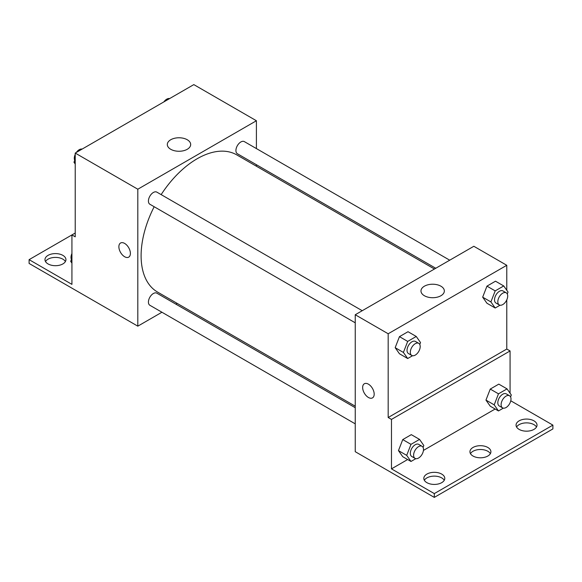 <?xml version="1.0" encoding="UTF-8"?>
<svg xmlns="http://www.w3.org/2000/svg" width="582" height="582" viewBox="0 0 582 582"><rect width="100%" height="100%" fill="white"/><g stroke="black" fill="none" stroke-linecap="round" stroke-linejoin="round"><path stroke-width="0.87" d="M75.224 233.018L71.928 234.924L71.928 284.372L29.1 259.652L71.928 234.924L75.224 236.823L75.224 153.073L193.821 84.608L256.407 120.743L256.407 148.585M120.561 243.014A8.155 4.707 -120 0 0 119.31 249.547A8.155 4.707 -120 0 0 124.635 256.735A8.155 4.707 60 0 1 119.31 249.547A8.155 4.707 60 0 1 120.561 243.014A8.155 4.707 60 0 1 128.709 247.721A8.155 4.707 60 0 1 128.709 257.135A8.155 4.707 60 0 1 124.635 256.735A8.155 4.707 -120 0 0 128.717 257.135M29.1 259.652L29.1 263.45L137.81 326.16L137.81 189.215L75.224 153.073M362.23 310.708L156.856 192.14A6.991 4.038 120 0 0 151.473 194.01A6.991 4.038 120 0 0 148.425 201.045A6.991 4.038 120 0 0 149.865 204.246L355.238 322.814M355.238 407.706L156.856 293.175A6.991 4.038 120 0 0 151.473 295.045A6.991 4.038 120 0 0 148.425 302.08A6.991 4.038 120 0 0 149.865 305.274L355.238 423.849M177.212 303.411L175.902 304.168M161.927 312.236L137.81 326.16M256.407 164.721L256.407 166.234M137.81 189.215L256.407 120.743M449.726 260.19L244.353 141.622A6.991 4.038 120 0 0 238.969 143.492A6.991 4.038 120 0 0 235.921 150.527A6.991 4.038 120 0 0 237.369 153.728L435.751 268.258M434.441 269.015L236.714 154.856A79.203 45.731 120 0 0 161.156 194.621M154.172 206.726A79.203 45.731 120 0 0 141.106 255.782A79.203 45.731 120 0 0 157.511 292.04L355.238 406.2M187.251 139.745A11.684 6.744 180 0 1 190.678 144.518A11.684 6.744 180 0 1 178.994 151.262A11.684 6.744 180 0 1 167.31 144.518A11.684 6.744 180 0 1 174.52 138.283A11.684 6.744 180 0 1 187.251 139.745M45.505 261.551A10.483 6.053 180 0 1 62.871 259.172A10.483 6.053 180 0 1 65.41 261.551M62.871 255.367A10.483 6.053 180 0 1 65.941 259.652A10.483 6.053 180 0 1 55.457 265.698A10.483 6.053 180 0 1 44.974 259.652A10.483 6.053 180 0 1 51.442 254.058A10.483 6.053 180 0 1 62.871 255.367M506.777 299.883L506.777 349.04L388.179 417.512L391.475 419.411L391.475 468.866L434.303 493.594L434.303 497.392L355.238 451.69L355.238 314.746L473.835 246.273L506.777 265.29L506.777 290.265M364.339 383.764A8.155 4.707 -120 0 0 363.095 390.296A8.155 4.707 -120 0 0 368.421 397.477A8.155 4.707 60 0 1 363.088 390.296A8.155 4.707 60 0 1 364.339 383.764A8.155 4.707 60 0 1 372.495 388.47A8.155 4.707 60 0 1 372.495 397.884A8.155 4.707 60 0 1 368.421 397.477A8.155 4.707 -120 0 0 372.495 397.884M388.179 417.512L388.179 333.762L355.238 314.746M482.674 297.169L486.952 303.251L482.674 297.169L486.952 286.133L482.674 297.169L490.91 301.92L495.187 290.891L503.743 285.951L508.028 292.04L507.278 293.961M495.508 281.193L486.952 286.133L495.508 281.193L503.743 285.951M395.171 347.68L399.456 353.769L395.171 347.68L399.456 336.651L395.171 347.68L403.406 352.437L407.691 341.408L416.246 336.469L420.524 342.551L419.782 344.479M408.011 331.711L399.456 336.651L408.011 331.711L416.246 336.469M388.179 333.762L506.777 265.29M440.916 286.199A11.684 6.744 180 0 1 444.342 290.971A11.684 6.744 180 0 1 432.659 297.715A11.684 6.744 180 0 1 420.975 290.971A11.684 6.744 180 0 1 428.185 284.736A11.684 6.744 180 0 1 440.916 286.199M506.777 349.04L510.072 350.946L510.072 393.199M510.77 400.794L552.9 425.122L552.9 428.927L434.303 497.392M552.9 425.122L434.303 493.594M470.474 453.647A10.483 6.053 180 0 1 487.84 451.276A10.483 6.053 180 0 1 490.379 453.647M516.59 427.021A10.483 6.053 180 0 1 526.543 422.874A10.483 6.053 180 0 1 536.495 427.021M424.351 480.281A10.483 6.053 180 0 1 434.303 476.127A10.483 6.053 180 0 1 444.255 480.281M510.072 350.946L391.475 419.411M398.466 450.621L402.744 456.703L398.466 450.621L402.744 439.592L398.466 450.621L406.702 455.371L410.987 444.342L419.542 439.403L423.82 445.492L423.078 447.413M411.307 434.645L402.744 439.592L411.307 434.645L419.542 439.403M485.963 400.103L490.248 406.192L485.963 400.103L490.248 389.074L485.963 400.103L494.198 404.854L498.483 393.825L507.038 388.885L511.316 394.974L510.574 396.895M498.803 384.127L490.248 389.074L498.803 384.127L507.038 388.885M495.144 409.015L423.434 450.417M407.64 459.533L391.475 468.866M487.84 447.471A10.483 6.053 180 0 1 490.91 451.748A10.483 6.053 180 0 1 480.426 457.801A10.483 6.053 180 0 1 469.943 451.748A10.483 6.053 180 0 1 476.411 446.154A10.483 6.053 180 0 1 487.84 447.471M519.129 429.4A10.483 6.053 180 0 1 516.059 425.122A10.483 6.053 180 0 1 526.543 419.069A10.483 6.053 180 0 1 537.026 425.122A10.483 6.053 180 0 1 530.558 430.709A10.483 6.053 180 0 1 519.129 429.4M426.89 482.653A10.483 6.053 180 0 1 423.82 478.375A10.483 6.053 180 0 1 434.303 472.322A10.483 6.053 180 0 1 444.786 478.375A10.483 6.053 180 0 1 438.319 483.969A10.483 6.053 180 0 1 426.89 482.653M412.529 355.733L407.691 358.527L403.406 352.437M418.756 343.344L415.461 341.445A6.991 4.038 120 0 0 410.077 343.315A6.991 4.038 120 0 0 407.029 350.349A6.991 4.038 120 0 0 408.477 353.55L411.765 355.449A6.991 4.038 120 0 0 418.756 351.412A6.991 4.038 120 0 0 418.756 343.344A6.991 4.038 120 0 0 413.373 345.221A6.991 4.038 120 0 0 410.325 352.248A6.991 4.038 120 0 0 411.765 355.449M407.691 358.527L399.456 353.769M407.691 341.408L399.456 336.651M500.025 305.215L495.187 308.009L490.91 301.92M506.253 292.826L502.957 290.927A6.991 4.038 120 0 0 497.574 292.797A6.991 4.038 120 0 0 494.525 299.832A6.991 4.038 120 0 0 495.973 303.033L499.269 304.932A6.991 4.038 120 0 0 506.253 300.901A6.991 4.038 120 0 0 506.253 292.826A6.991 4.038 120 0 0 500.869 294.703A6.991 4.038 120 0 0 497.821 301.731A6.991 4.038 120 0 0 499.269 304.932M495.187 308.009L486.952 303.251M495.187 290.891L486.952 286.133M415.824 458.667L410.987 461.461L406.702 455.371M422.052 446.285L418.756 444.379A6.991 4.038 120 0 0 413.373 446.248A6.991 4.038 120 0 0 410.325 453.283A6.991 4.038 120 0 0 411.765 456.484L415.061 458.383A6.991 4.038 120 0 0 422.052 454.353A6.991 4.038 120 0 0 422.052 446.285A6.991 4.038 120 0 0 416.668 448.155A6.991 4.038 120 0 0 413.613 455.189A6.991 4.038 120 0 0 415.061 458.383M410.987 461.461L402.744 456.703M410.987 444.342L402.744 439.592M503.321 408.149L498.483 410.943L494.198 404.854M509.548 395.767L506.253 393.861A6.991 4.038 120 0 0 500.869 395.738A6.991 4.038 120 0 0 497.821 402.766A6.991 4.038 120 0 0 499.269 405.967L502.557 407.866A6.991 4.038 120 0 0 509.548 403.835A6.991 4.038 120 0 0 509.548 395.767A6.991 4.038 120 0 0 504.165 397.637A6.991 4.038 120 0 0 501.117 404.672A6.991 4.038 120 0 0 502.557 407.866M498.483 410.943L490.248 406.192M498.483 393.825L490.248 389.074M75.224 164.015L73.972 162.24L75.224 159.031M78.199 151.356L86.914 146.322M75.224 162.96L73.972 162.24M75.224 154.397A6.991 4.038 120 0 0 74.3 158.246A6.991 4.038 120 0 0 74.722 160.319M81.975 149.065A6.991 4.038 120 0 0 76.366 152.419M165.695 100.839L174.411 95.812M169.471 98.547A6.991 4.038 120 0 0 163.862 101.901M71.928 263.144L70.684 261.369L71.928 258.161M71.928 262.089L70.684 261.369M71.928 253.526A6.991 4.038 120 0 0 71.004 257.382A6.991 4.038 120 0 0 71.426 259.448"/></g></svg>
